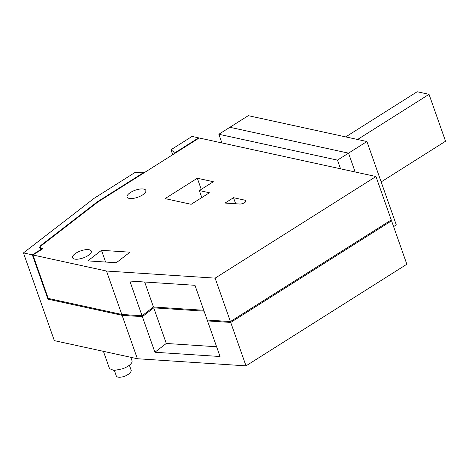 <?xml version="1.0" encoding="UTF-8"?>
<svg xmlns="http://www.w3.org/2000/svg" width="469" height="469" viewBox="0 0 469 469"><rect width="100%" height="100%" fill="white"/><g stroke="black" fill="none" stroke-linecap="round" stroke-linejoin="round"><path stroke-width="0.7" d="M170.986 149.752L192.073 136.426L198.598 137.851L175.594 152.384L173.817 151.997L170.986 149.752L172.727 154.7M391.556 220.811L406.846 264.235L246.008 365.855L230.719 322.432L391.556 220.811L390.308 220.541M198.598 137.851L198.745 138.261M173.817 151.997L174.398 153.644M175.74 152.794L175.594 152.384M48.887 298.554L47.949 299.152L122.092 315.32L137.382 358.738L246.008 365.855M137.382 358.738L54.34 340.635L23.45 252.92L32.349 254.86L41.565 249.039L41.712 249.449M122.092 315.32L142.371 316.645L153.756 307.852L204.074 311.146M142.371 316.645L154.911 352.254L220.049 356.516L207.515 320.913L207.632 320.069M207.515 320.913L230.719 322.432M47.949 299.152L32.349 254.86M143.725 173.026L143.578 172.615L141.796 172.223L135.136 172.399L94.175 198.281L23.45 252.92M130.804 357.308L132.018 360.743A11.924 4.479 160.6 0 1 122.784 368.74L114.084 370.492L109.523 368.663L103.42 351.334M154.911 352.254L166.296 343.46L153.756 307.852M166.296 343.46L216.614 346.755M32.941 254.989L106.492 271.029L121.788 314.447L48.237 298.413L32.941 254.989L42.931 248.681L42.298 248.576A6.953 2.615 -19.4 0 1 40.686 247.585A6.953 2.615 -19.4 0 1 42.263 244.953L97.828 202.022L199.19 137.98L375.962 176.526L215.124 278.14L230.414 321.564L391.252 219.943L375.962 176.526M143.578 172.615L97.171 201.934L97.335 202.403M97.171 201.934L41.548 244.906A7.95 2.99 -19.4 0 0 39.748 247.919A7.95 2.99 -19.4 0 0 41.565 249.039M203.769 310.279L153.451 306.984L142.066 315.778L129.831 281.042L194.975 285.304L207.204 320.046L230.414 321.564M121.788 314.447L142.066 315.778M381.156 181.919L445.55 141.233L429.035 94.339L417.17 91.748L345.712 136.901M357.571 139.486L429.035 94.339M106.492 271.029L215.124 278.14M101.486 250.317L129.966 252.181L116.289 262.751L87.809 260.887L101.486 250.317L105.619 262.054M233.527 197.701L225.044 203.059L239.759 204.027A3.975 1.495 -19.4 0 0 244.038 202.954A3.975 1.495 -19.4 0 0 245.996 200.785A3.975 1.495 -19.4 0 0 245.193 200.245L233.527 197.701L235.661 203.757M129.11 198.387A9.937 3.734 -19.4 0 0 140.196 196.241A9.937 3.734 -19.4 0 0 145.841 190.437A9.937 3.734 -19.4 0 0 143.831 189.089A9.937 3.734 -19.4 0 0 132.745 191.241A9.937 3.734 -19.4 0 0 127.099 197.039A9.937 3.734 -19.4 0 0 129.11 198.387M74.571 259.064A9.937 3.734 -19.4 0 0 85.657 256.912A9.937 3.734 -19.4 0 0 91.303 251.108A9.937 3.734 -19.4 0 0 89.292 249.76A9.937 3.734 -19.4 0 0 78.206 251.912A9.937 3.734 -19.4 0 0 72.56 257.71A9.937 3.734 -19.4 0 0 74.571 259.064M213.336 181.726L197.32 178.232L165.059 198.616L191.159 204.302L209.432 192.759L199.348 190.561L213.336 181.726M153.451 306.984L144.657 282.01M129.38 365.216L131.326 370.75L129.936 373.424L125.17 376.079A7.95 2.99 160.6 0 1 116.33 376.027L114.383 370.492M197.32 178.232L201.242 189.365M199.348 190.561L201.817 197.572M221.907 142.934L218.853 134.263L229.892 127.287L348.531 153.152L229.892 127.287L248.294 115.661L366.928 141.527L396.287 224.897L393.597 226.603M218.853 134.263L337.487 160.128L348.531 153.152L355.162 171.988L348.531 153.152L366.928 141.527M337.487 160.128L340.541 168.799M42.445 248.986L42.298 248.576M41.548 244.906L41.723 245.404M245.709 201.711L245.193 200.245M41.166 248.951L40.686 247.585"/></g></svg>
